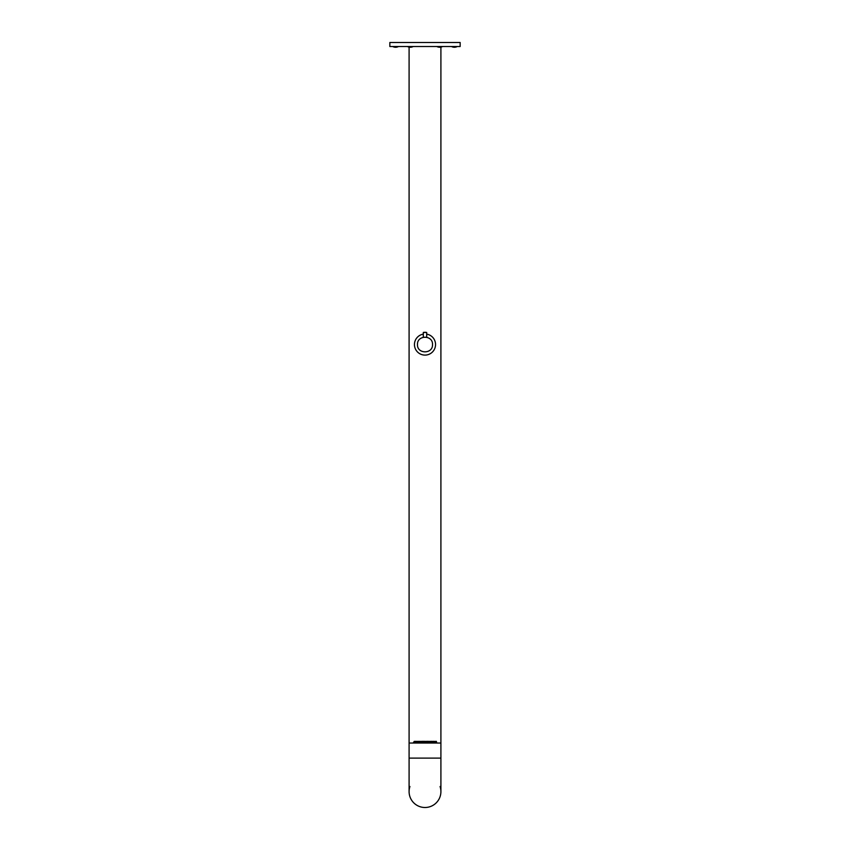 <?xml version="1.0" encoding="UTF-8"?>
<svg xmlns="http://www.w3.org/2000/svg" width="850" height="850" viewBox="0 0 850 850"><rect width="100%" height="100%" fill="white"/><g stroke="black" fill="none" stroke-linecap="round" stroke-linejoin="round"><path stroke-width="1.27" d="M439.322 46.58L442.457 46.58A5.929 5.929 0 0 1 440.906 47.133L440.906 791.594A15.906 15.906 0 0 0 440.066 786.505A15.906 15.906 0 0 1 440.906 791.594L440.906 791.594A15.906 15.906 0 0 1 425 807.5A15.906 15.906 0 0 1 409.094 791.594L409.094 791.594A15.906 15.906 0 0 1 409.934 786.505M440.906 791.594A15.906 15.906 0 0 1 425 807.5A15.906 15.906 0 0 0 440.906 791.594A15.906 15.906 0 0 1 425 807.5A15.906 15.906 0 0 1 409.094 791.594L409.094 743.038L440.906 743.038M389.842 46.516L389.842 42.5L460.158 42.5L460.158 46.516L389.842 46.516M433.585 742.974L435.402 742.974L434.711 741.359M435.104 742.974L435.604 741.359L436.231 741.359L435.2 743.028L433.585 743.028M436.581 742.974L435.402 742.974M423.024 741.359L422.386 741.359M415.31 741.37L415.958 741.359M414.375 742.974L413.174 742.974L414.301 741.37M413.174 743.038L414.248 741.359M421.143 743.028L414.928 742.974L415.416 741.359M423.523 742.974L422.344 742.974M427.614 741.359L426.636 741.37M428.071 742.974L426.519 742.974M432.427 743.028L426.519 743.028M432.151 743.028L428.124 743.038M432.427 742.974L430.961 741.37L431.672 741.359M430.206 742.974L430.961 741.37L430.483 743.038M432.905 741.359L433.553 741.37L432.905 741.359M432.724 743.038L433.521 742.974L432.735 742.974L432.151 741.37M432.119 741.37L432.788 741.848M419.847 743.028L416.829 743.028L417.308 741.359L418.498 741.614M421.143 742.974L419.847 742.974M423.523 743.028L422.344 743.028M424.235 741.359L423.598 741.359M421.324 743.038L422.099 742.974L421.334 742.974L420.941 741.359M423.767 742.974L423.279 741.359L424.426 741.37M423.321 334.135A10.551 10.551 0 0 0 414.449 344.547A10.551 10.551 0 0 0 425 355.098A10.551 10.551 0 0 0 435.551 344.547A10.551 10.551 0 0 0 426.679 334.135M432.522 344.547C432.979 354.248 417.021 354.248 417.478 344.547C417.021 334.847 432.979 334.847 432.522 344.547C432.979 334.847 417.021 334.847 417.478 344.547M426.679 332.467L423.321 332.467L423.279 337.227L426.721 337.227L426.679 332.467L423.991 332.308L426.009 332.308M423.321 332.467L423.991 332.308M451.669 46.516L457.141 46.516M442.425 46.58L442.457 46.58A5.929 5.929 0 0 1 436.953 46.58L436.964 46.516M407.575 46.58L408.606 46.58M411.995 46.58L413.036 46.516M398.353 46.58A5.929 5.929 0 0 1 392.849 46.58L398.331 46.516M408.127 46.58L409.094 46.58L408.127 46.58M442.457 46.58L441.873 46.58M440.906 758.104L409.094 758.104M433.989 741.37L433.521 742.974M436.581 743.028L435.402 743.028M421.855 741.37L422.588 741.359M414.375 743.028L413.228 743.038M416.819 743.038L414.928 743.028L414.396 741.359M418.636 741.37L418.051 743.038M430.206 743.028L429.771 741.359M433.553 741.37L434.063 742.974M417.998 741.37L418.487 742.974M424.299 741.37L423.714 742.974M428.134 742.974L428.028 741.37M409.094 47.133L409.094 743.038M436.337 741.359L436.826 743.038M433.882 741.37L433.394 742.974M415.289 741.37L414.8 742.974M416.596 743.038L416.107 741.359M419.231 741.37L419.719 742.974M422.099 742.974L422.578 741.37M426.456 742.974L426.944 741.37M432.873 741.37L432.384 742.974M425.106 741.37L425 741.912M420.931 741.391L421.409 742.974M416.426 741.37L415.937 742.974M420.144 741.37L419.656 742.974M424.894 741.37L425.372 743.038M429.069 741.37L429.547 743.038M428.379 741.359L427.879 742.974M430.536 741.37L431.014 742.974M419.464 741.37L418.986 742.974M421.749 741.37L421.271 742.974M426.434 741.37L426.923 742.974M425.733 741.37L425.244 742.974M451.647 46.58A5.929 5.929 0 0 0 457.151 46.58M407.564 46.516L407.543 46.58A5.929 5.929 0 0 0 413.047 46.58"/></g></svg>

